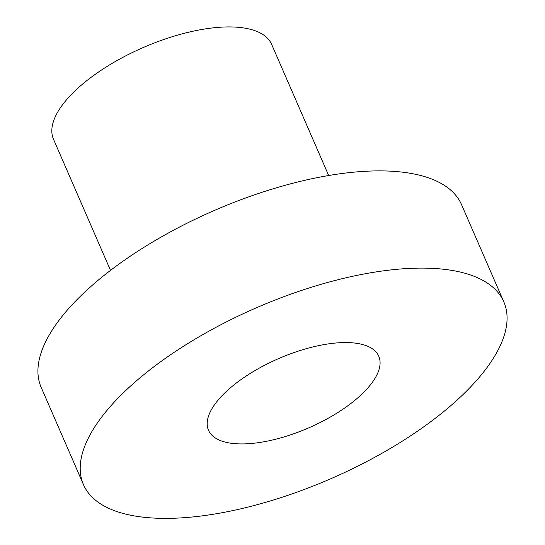 <?xml version="1.0" encoding="UTF-8"?>
<svg xmlns="http://www.w3.org/2000/svg" width="545" height="545" viewBox="0 0 545 545"><rect width="100%" height="100%" fill="white"/><g stroke="black" fill="none" stroke-linecap="round" stroke-linejoin="round"><path stroke-width="0.82" d="M328.669 175.524L271.676 44.438A118.946 48.382 156.5 0 0 172.867 36.529A118.946 48.382 156.5 0 0 58.955 109.995A118.946 48.382 156.5 0 0 53.512 139.295L110.512 270.381M503.812 301.855L461.54 204.641A229.186 93.215 156.5 0 0 271.158 189.394A229.186 93.215 156.5 0 0 51.666 330.958A229.186 93.215 156.5 0 0 41.188 387.413L83.46 484.634A229.186 93.215 -23.5 0 1 93.938 428.179A229.186 93.215 -23.5 0 1 313.43 286.616A229.186 93.215 -23.5 0 1 503.812 301.855A229.186 93.215 -23.5 0 1 493.334 358.31A229.186 93.215 -23.5 0 1 273.842 499.874A229.186 93.215 -23.5 0 1 83.46 484.634M374.524 379.095A92.834 37.762 -23.5 0 1 285.621 436.436A92.834 37.762 -23.5 0 1 208.503 430.264A92.834 37.762 -23.5 0 1 212.748 407.394A92.834 37.762 -23.5 0 1 301.651 350.054A92.834 37.762 -23.5 0 1 378.768 356.226A92.834 37.762 -23.5 0 1 374.524 379.095"/></g></svg>
